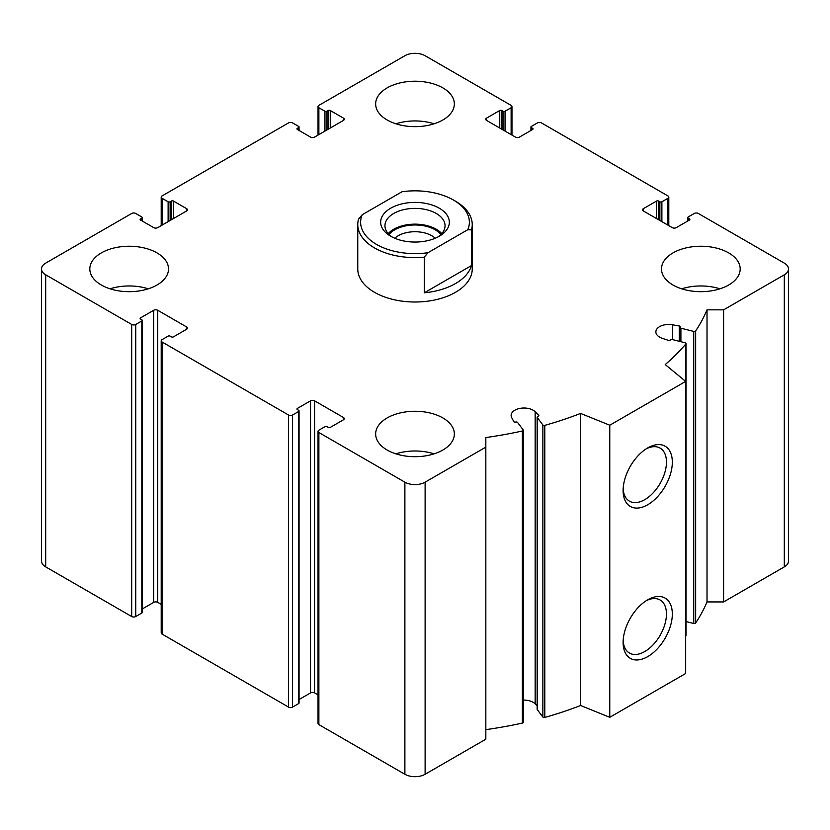<?xml version="1.0" encoding="UTF-8"?>
<svg xmlns="http://www.w3.org/2000/svg" width="830" height="830" viewBox="0 0 830 830"><rect width="100%" height="100%" fill="white"/><g stroke="black" fill="none" stroke-linecap="round" stroke-linejoin="round"><path stroke-width="1.25" d="M501.766 129.2L501.766 110.504L503.032 111.23A1.432 0.83 0 0 0 505.055 111.23L511.124 107.734A2.864 1.65 0 0 0 511.965 106.562A2.864 1.65 0 0 0 511.124 105.389L425.116 55.735A14.307 8.259 0 0 0 404.884 55.735L318.876 105.389A2.864 1.65 0 0 0 318.035 106.562A2.864 1.65 0 0 0 318.876 107.734L324.945 111.23A1.432 0.83 0 0 0 326.968 111.23L328.234 110.504A1.432 0.83 0 0 1 330.257 110.504L343.413 118.099A2.864 1.65 0 0 1 344.253 119.271A2.864 1.65 0 0 1 343.413 120.433L314.58 137.085A2.864 1.65 0 0 1 310.534 137.085L297.379 129.49L297.379 128.318A1.432 0.83 0 0 0 296.964 128.909A1.432 0.83 0 0 0 297.379 129.49M297.379 128.318L298.644 127.592A1.432 0.83 0 0 0 299.059 127.011A1.432 0.83 0 0 0 298.644 126.419L292.575 122.913A2.864 1.65 0 0 0 288.529 122.913L162.047 195.942A2.864 1.65 0 0 0 161.207 197.104A2.864 1.65 0 0 0 162.047 198.277L168.117 201.783A1.432 0.83 0 0 0 170.14 201.783L171.405 201.047A1.432 0.83 0 0 1 173.429 201.047L186.584 208.641A2.864 1.65 0 0 1 187.424 209.814A2.864 1.65 0 0 1 186.584 210.976L157.752 227.628A2.864 1.65 0 0 1 153.706 227.628L140.55 220.033L140.55 218.871A1.432 0.83 0 0 0 140.125 219.452A1.432 0.83 0 0 0 140.55 220.033M140.55 218.871L141.816 218.134A1.432 0.83 0 0 0 142.231 217.553A1.432 0.83 0 0 0 141.816 216.972L135.747 213.466A2.864 1.65 0 0 0 131.69 213.466L45.692 263.12A14.307 8.259 0 0 0 41.5 268.962A14.307 8.259 0 0 0 45.692 274.803L131.69 324.457A2.864 1.65 0 0 0 135.747 324.457L141.816 320.951A1.432 0.83 0 0 0 142.231 320.359A1.432 0.83 0 0 0 141.816 319.778L140.55 319.052L140.55 317.88A1.432 0.83 0 0 0 140.125 318.461A1.432 0.83 0 0 0 140.55 319.052M41.5 268.962L41.5 561.038A14.307 8.259 0 0 0 45.692 566.88L131.69 616.534A2.864 1.65 0 0 0 135.747 616.534L141.816 613.028A1.432 0.83 0 0 0 142.231 612.447L142.231 320.359M140.55 317.88L153.706 310.285A2.864 1.65 0 0 1 157.752 310.285L186.584 326.937A2.864 1.65 0 0 1 187.424 328.099A2.864 1.65 0 0 1 186.584 329.271L173.429 336.866A1.432 0.83 0 0 1 171.405 336.866L170.14 336.14A1.432 0.83 0 0 0 168.117 336.14L162.047 339.646A2.864 1.65 0 0 0 161.207 340.808A2.864 1.65 0 0 0 162.047 341.981L288.529 415A2.864 1.65 0 0 0 292.575 415L298.644 411.493A1.432 0.83 0 0 0 299.059 410.912A1.432 0.83 0 0 0 298.644 410.321L297.379 409.595L297.379 408.422A1.432 0.83 0 0 0 296.964 409.014A1.432 0.83 0 0 0 297.379 409.595M142.231 608.992L153.706 602.373L153.706 310.285M161.207 604.375L157.752 602.373A2.864 1.65 0 0 0 153.706 602.373M161.207 340.808L161.207 632.896A2.864 1.65 0 0 0 162.047 634.058L288.529 707.087A2.864 1.65 0 0 0 292.575 707.087L298.644 703.581A1.432 0.83 0 0 0 299.059 702.989L299.059 410.912M297.379 408.422L310.534 400.828A2.864 1.65 0 0 1 314.58 400.828L343.413 417.48A2.864 1.65 0 0 1 344.253 418.652A2.864 1.65 0 0 1 343.413 419.814L330.257 427.409A1.432 0.83 0 0 1 328.234 427.409L326.968 426.682A1.432 0.83 0 0 0 324.945 426.682L318.876 430.189A2.864 1.65 0 0 0 318.035 431.351A2.864 1.65 0 0 0 318.876 432.523L404.884 482.178A14.307 8.259 0 0 0 425.116 482.178L485.83 447.131L485.83 437.555A300.491 173.491 0 0 0 522.371 430.988A1.432 0.83 0 0 0 523.294 430.22A1.432 0.83 0 0 0 523.17 429.888L517.588 422.47A1.432 0.83 0 0 0 515.7 422.045A1.432 0.83 0 0 1 513.76 421.526L511.695 417.635A12.875 7.439 0 0 1 511.124 415.457A12.875 7.439 0 0 1 520.68 408.267A12.875 7.439 0 0 1 535.163 411.742L538.68 415.27A1.432 0.83 0 0 1 538.867 415.685A1.432 0.83 0 0 1 538.006 416.442A1.432 0.83 0 0 0 537.155 417.2A1.432 0.83 0 0 0 537.269 417.532L542.862 424.95A1.432 0.83 0 0 0 544.802 425.365A300.491 173.491 0 0 0 580.595 413.423L609.77 425.219L685.663 381.406L665.224 364.567A300.491 173.491 0 0 0 685.902 343.9A1.432 0.83 0 0 0 686.047 343.537A1.432 0.83 0 0 0 685.186 342.78L672.341 339.553A1.432 0.83 0 0 0 670.453 339.978A1.432 0.83 0 0 1 668.43 340.362L662.319 338.339A12.875 7.439 0 0 1 655.866 331.886A12.875 7.439 0 0 1 672.528 324.779L679.262 325.983A1.432 0.83 0 0 1 680.268 326.771A1.432 0.83 0 0 1 680.154 327.103A1.432 0.83 0 0 0 680.04 327.425A1.432 0.83 0 0 0 680.901 328.182L693.745 331.409A1.432 0.83 0 0 0 695.654 330.952A300.491 173.491 0 0 0 707.025 309.849L723.604 309.849L784.309 274.803A14.307 8.259 0 0 0 788.5 268.962A14.307 8.259 0 0 0 784.309 263.12L698.31 213.466A2.864 1.65 0 0 0 694.254 213.466L688.184 216.972A1.432 0.83 0 0 0 687.769 217.553A1.432 0.83 0 0 0 688.184 218.134L689.45 218.871A1.432 0.83 0 0 1 689.875 219.452A1.432 0.83 0 0 1 689.45 220.033L676.294 227.628A2.864 1.65 0 0 1 672.248 227.628L643.416 210.976L643.416 208.641A2.864 1.65 0 0 0 642.576 209.814A2.864 1.65 0 0 0 643.416 210.976M299.059 699.534L310.534 692.915L310.534 400.828M318.035 694.918L314.58 692.915A2.864 1.65 0 0 0 310.534 692.915M318.035 431.351L318.035 723.438A2.864 1.65 0 0 0 318.876 724.611L404.884 774.266A14.307 8.259 0 0 0 425.116 774.266L485.83 739.208L485.83 447.131M485.83 729.643A300.491 173.491 0 0 0 522.371 723.075A1.432 0.83 0 0 0 523.294 722.308A1.432 0.83 0 0 0 523.17 721.976M537.155 705.822L535.163 703.83A12.875 7.439 0 0 0 523.294 700.115M537.269 708.955A1.432 0.83 0 0 0 537.155 709.287A1.432 0.83 0 0 0 537.269 709.619L542.862 717.037A1.432 0.83 0 0 0 544.802 717.442A300.491 173.491 0 0 0 580.595 705.51L580.595 413.423M580.595 705.51L609.77 717.307L609.77 425.219M647.711 656.634A34.798 20.096 -60 0 1 623.112 642.43A34.798 20.096 -60 0 1 647.711 599.81A34.798 20.096 -60 0 1 672.321 614.013A34.798 20.096 -60 0 1 647.711 656.634M647.711 504.754A34.798 20.096 -60 0 1 623.112 490.54A34.798 20.096 -60 0 1 647.711 447.92A34.798 20.096 -60 0 1 672.321 462.134A34.798 20.096 -60 0 1 647.711 504.754M609.77 717.307L685.663 673.493L685.663 381.406M685.663 636.268A300.491 173.491 0 0 0 685.902 635.977A1.432 0.83 0 0 0 686.047 635.614A1.432 0.83 0 0 0 685.902 635.251M686.047 621.566L693.745 623.496A1.432 0.83 0 0 0 695.654 623.029A300.491 173.491 0 0 0 707.025 601.937L707.025 309.849M707.025 601.937L723.604 601.937L723.604 309.849M723.604 601.937L784.309 566.88A14.307 8.259 0 0 0 788.5 561.038L788.5 268.962M643.416 208.641L656.572 201.047A1.432 0.83 0 0 1 658.595 201.047L659.86 201.783A1.432 0.83 0 0 0 661.884 201.783L667.953 198.277A2.864 1.65 0 0 0 668.793 197.104A2.864 1.65 0 0 0 667.953 195.942L541.471 122.913A2.864 1.65 0 0 0 537.425 122.913L531.356 126.419A1.432 0.83 0 0 0 530.941 127.011A1.432 0.83 0 0 0 531.356 127.592L532.621 128.318A1.432 0.83 0 0 1 533.036 128.909A1.432 0.83 0 0 1 532.621 129.49L519.466 137.085A2.864 1.65 0 0 1 515.42 137.085L486.588 120.433L486.588 118.099A2.864 1.65 0 0 0 485.747 119.271A2.864 1.65 0 0 0 486.588 120.433M486.588 118.099L499.743 110.504A1.432 0.83 0 0 1 501.766 110.504M673.005 285.022A39.352 22.721 0 0 0 715.896 289.95A39.352 22.721 0 0 0 740.184 268.962A39.352 22.721 0 0 0 728.657 252.891A39.352 22.721 0 0 0 685.777 247.973A39.352 22.721 0 0 0 661.489 268.962A39.352 22.721 0 0 0 673.005 285.022M387.174 119.997A39.352 22.721 0 0 0 430.054 124.925A39.352 22.721 0 0 0 454.352 103.937A39.352 22.721 0 0 0 442.826 87.866A39.352 22.721 0 0 0 399.946 82.948A39.352 22.721 0 0 0 375.648 103.937A39.352 22.721 0 0 0 387.174 119.997M101.343 285.022A39.352 22.721 0 0 0 144.223 289.95A39.352 22.721 0 0 0 168.511 268.962A39.352 22.721 0 0 0 156.995 252.891A39.352 22.721 0 0 0 114.104 247.973A39.352 22.721 0 0 0 89.816 268.962A39.352 22.721 0 0 0 101.343 285.022M387.174 450.047A39.352 22.721 0 0 0 430.054 454.975A39.352 22.721 0 0 0 454.352 433.986A39.352 22.721 0 0 0 442.826 417.915A39.352 22.721 0 0 0 399.946 412.998A39.352 22.721 0 0 0 375.648 433.986A39.352 22.721 0 0 0 387.174 450.047M453.45 200.03L455.473 201.192A57.239 33.044 180 0 1 472.239 224.557L472.239 268.962A57.239 33.044 180 0 1 415 302.006A57.239 33.044 180 0 1 357.761 268.962L357.761 224.557A57.239 33.044 180 0 1 358.519 219.193L362.191 214.742L402.042 191.74A54.375 31.395 180 0 1 453.45 200.03A54.375 31.395 180 0 1 467.809 229.703L427.958 252.714A54.375 31.395 180 0 1 362.191 214.742M646.197 448.854A30.648 17.689 -60 0 1 660.099 448.096A30.648 17.689 -60 0 1 664.799 472.654A30.648 17.689 -60 0 1 644.775 499.66A30.648 17.689 -60 0 1 629.451 501.175A30.648 17.689 -60 0 1 623.154 488.766M646.197 600.733A30.648 17.689 -60 0 1 660.099 599.986A30.648 17.689 -60 0 1 664.799 624.544A30.648 17.689 -60 0 1 644.775 651.54A30.648 17.689 -60 0 1 629.451 653.065A30.648 17.689 -60 0 1 623.154 640.646M395.9 453.844A39.352 22.721 180 0 1 434.1 453.844M110.058 288.819A39.352 22.721 180 0 1 148.269 288.819M395.9 123.794A39.352 22.721 180 0 1 434.1 123.794M681.731 288.819A39.352 22.721 180 0 1 719.942 288.819M439.288 236.249A34.341 19.827 180 0 1 390.712 236.239A34.341 19.827 180 0 1 390.712 208.206A34.341 19.827 180 0 1 439.288 208.206A34.341 19.827 180 0 1 439.288 236.239A34.341 19.827 180 0 1 439.288 236.249M472.239 224.557A57.239 33.044 180 0 1 471.482 229.92L467.809 229.703M427.958 252.714L424.286 257.165A57.239 33.044 180 0 1 357.761 224.557M471.482 229.92L471.482 265.559A57.239 33.044 0 0 1 424.286 292.803L471.482 265.559M424.286 257.165L424.286 292.803M392.331 237.121A30.046 17.347 180 0 1 384.954 225.729A30.046 17.347 180 0 1 415 208.382A30.046 17.347 180 0 1 445.046 225.729A30.046 17.347 180 0 1 437.669 237.121M388.233 233.614A30.046 17.347 180 0 1 415 224.152A30.046 17.347 180 0 1 441.768 233.614M389.073 234.506A28.614 16.527 180 0 1 415 224.982A28.614 16.527 180 0 1 440.927 234.506M394.769 238.241A23.78 13.726 180 0 1 435.231 238.241M318.876 134.605L318.876 107.734M324.945 131.099L324.945 111.23M326.968 129.926L326.968 111.23M328.234 129.2L328.234 110.504M330.257 128.028L330.257 110.504M343.413 120.433L343.413 118.099M298.644 130.217L298.644 127.592M162.047 225.148L162.047 198.277M168.117 221.641L168.117 201.783M170.14 220.469L170.14 201.783M171.405 219.743L171.405 201.047M173.429 218.57L173.429 201.047M186.584 210.976L186.584 208.641M141.816 220.77L141.816 218.134M45.692 566.88L45.692 274.803M131.69 616.534L131.69 324.457M135.747 616.534L135.747 324.457M141.816 613.028L141.816 320.951M157.752 602.373L157.752 310.285M186.584 329.271L186.584 326.937M162.047 634.058L162.047 341.981M288.529 707.087L288.529 415M292.575 707.087L292.575 415M298.644 703.581L298.644 411.493M314.58 692.915L314.58 400.828M343.413 419.814L343.413 417.48M318.876 724.611L318.876 432.523M404.884 774.266L404.884 482.178M425.116 774.266L425.116 482.178M522.371 723.075L522.371 430.988M535.163 703.83L535.163 411.742M538.68 416.1L538.68 415.27M537.269 709.619L537.269 417.532M542.862 717.037L542.862 424.95M544.802 717.442L544.802 425.365M685.902 635.977L685.902 343.9M672.528 339.595L672.528 324.779M679.262 341.286L679.262 325.983M680.901 341.701L680.901 328.182M693.745 623.496L693.745 331.409M695.654 623.029L695.654 330.952M784.309 566.88L784.309 274.803M688.184 220.77L688.184 218.134M689.45 220.033L689.45 218.871M656.572 218.57L656.572 201.047M658.595 219.743L658.595 201.047M659.86 220.469L659.86 201.783M661.884 221.641L661.884 201.783M667.953 225.148L667.953 198.277M531.356 130.217L531.356 127.592M532.621 129.49L532.621 128.318M499.743 128.028L499.743 110.504M503.032 129.926L503.032 111.23M505.055 131.099L505.055 111.23M511.124 134.605L511.124 107.734M318.035 135.083L318.035 106.562M299.059 130.466L299.059 127.011M161.207 225.625L161.207 197.104M142.231 221.008L142.231 217.553M523.294 722.308L523.294 430.22M537.155 709.287L537.155 417.2M686.047 635.614L686.047 343.537M680.04 341.483L680.04 327.425M687.769 221.008L687.769 217.553M668.793 225.625L668.793 197.104M530.941 130.466L530.941 127.011M511.965 135.083L511.965 106.562"/></g></svg>
